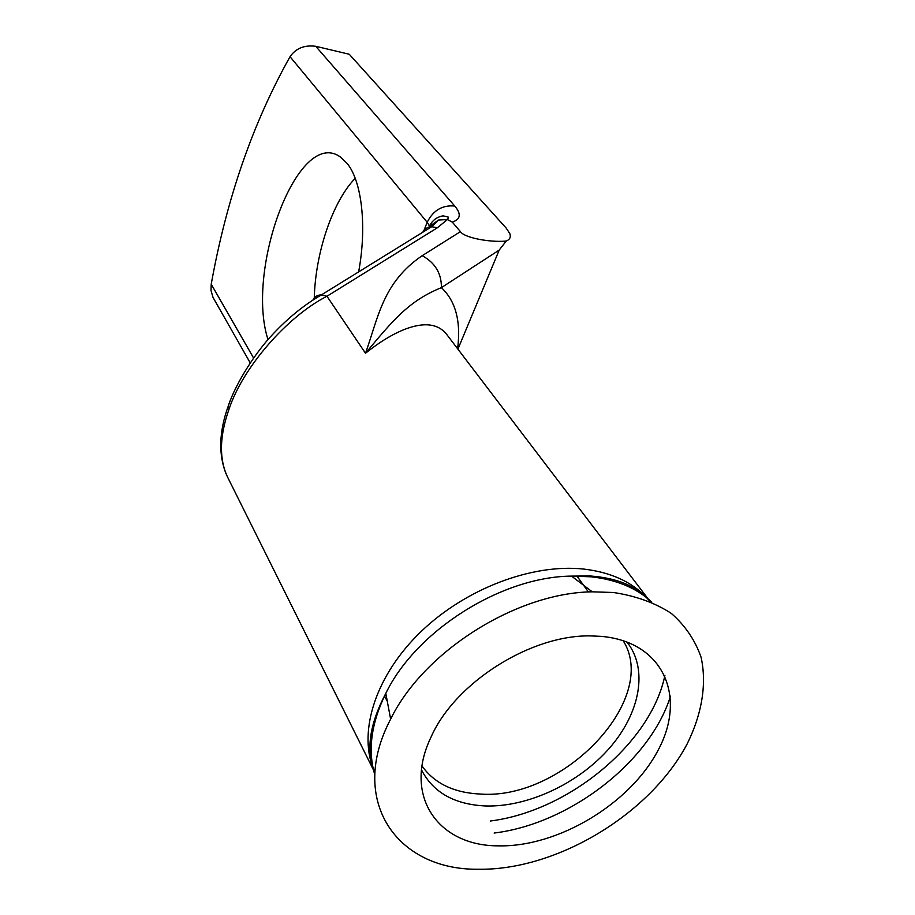 <?xml version="1.0" encoding="UTF-8"?>
<svg xmlns="http://www.w3.org/2000/svg" width="915" height="915" viewBox="0 0 915 915"><rect width="100%" height="100%" fill="white"/><g stroke="black" fill="none" stroke-linecap="round" stroke-linejoin="round"><path stroke-width="1.37" d="M613.462 592.497L592.257 591.822C516.563 592.714 423.588 651.434 390.636 719.144C347.803 800.351 396.469 870.257 478.373 869.25C556.434 870.52 649.73 814.499 686.971 744.295C701.862 714.375 706.986 684.191 701.119 657.393C695.217 640.306 685.266 625.631 671.267 613.37C655.094 602.859 635.822 595.894 613.462 592.497M601.063 636.36L591.239 635.925C531.295 634.324 455.041 682.476 431.045 737.078C402.669 795.764 437.862 845.94 498.275 845.849C557.807 847.313 630.138 803.908 658.194 750.071C687.074 696.361 663.203 641.575 601.063 636.36M358.634 271.892C367.098 226.463 361.837 181.113 347.06 163.328L340.06 156.785C298.096 127.128 245.266 269.273 268.004 339.602M452.262 222.082L460.428 231.644C463.848 237.5 489.125 242.635 506.224 241.068C509.861 239.547 511.05 237.054 509.804 233.588L506.201 228.109L349.256 54.26L315.732 46.288L454.766 206.035C461.469 214.041 460.634 219.394 452.262 222.082L447.378 219.554L437.37 227.778L326.964 296.266C287.401 316.304 242.887 367.338 229.162 408.822C219.508 435.883 218.937 458.564 227.458 476.875M446.646 334.352L446.074 333.598C437.85 324.036 425.04 322.252 407.621 328.268C394.903 332.717 380.869 341.043 365.497 353.236C378.341 317.368 382.802 282.438 422.204 255.685C435.14 262.777 441.545 273.425 441.407 287.642C408.982 300.783 393.278 319.93 365.497 353.236L326.964 296.266L321.359 294.939C317.425 294.916 314.588 296.643 312.85 300.12M250.23 362.9L213.058 297.489L211.01 290.547L211.216 284.21C226.588 198.807 252.86 122.965 290.044 56.696C295.808 48.323 304.363 44.858 315.732 46.288M314.268 297.924C315.458 252.666 332.545 201.597 355.203 178.311M506.224 241.068L499.201 250.07L441.407 287.642C455.693 301.092 461.091 321.451 457.591 348.718M447.378 219.554L438.502 220.035L429.673 226.314M437.37 227.778L431.708 226.714C427.66 226.874 424.674 228.716 422.753 232.25M422.021 766.038C434.556 783.48 453.966 792.813 480.249 794.048C563.091 800.465 660.07 699.197 623.138 640.614M490.234 821.018C568.547 811.296 651.057 743.346 664.919 675.293M646.939 597.918C631.83 581.803 610.66 572.184 583.438 569.038C531.912 563.537 465.598 588.7 420.991 631.647C376.34 674.607 358.234 729.953 373.194 768.611M494.134 833.039C569.473 823.946 649.947 762.069 670.489 696.189M651.743 602.07C636.634 588.036 616.436 579.618 591.159 576.805L571.52 576.107C501.454 576.69 416.096 630.595 385.798 693.387C371.238 723.102 367.567 750.231 374.795 774.776M421.518 769.927C433.115 792.447 454.389 804.457 485.35 805.955C527.715 807.327 578.269 783.652 609.253 748.367C640.226 713.128 648.518 668.991 626.844 641.873M229.162 408.822L228.224 406.157L229.997 401.353M211.216 284.21L253.581 358.017M423.988 230.363L427.179 222.288L290.044 56.696M454.766 206.035C442.425 204.88 433.23 210.29 427.179 222.288L429.421 226.051L428.803 227.595M457.912 349.153L499.201 250.07M422.204 255.685L460.428 231.644M429.684 227.972L429.421 226.051C432.383 220.343 436.947 216.935 443.112 215.837L448.396 217.13L447.675 219.611M576.919 576.05L588.425 591.982M592.257 591.822L571.52 576.107L590.038 575.97C617.385 577.948 637.32 586.389 649.856 601.269M374.91 772.695C365.623 751.135 369.26 724.703 385.798 693.387L390.636 719.144M226.074 473.913C218.342 454.24 219.062 431.663 228.224 406.157C236.402 381.269 257.344 350.456 272.579 334.501C288.053 317.928 304.318 304.741 321.359 294.939L431.708 226.714L438.502 220.035M227.583 477.127L373.526 770.087M446.074 333.598L648.106 598.868M384.437 695.88L387.262 701.21"/></g></svg>
